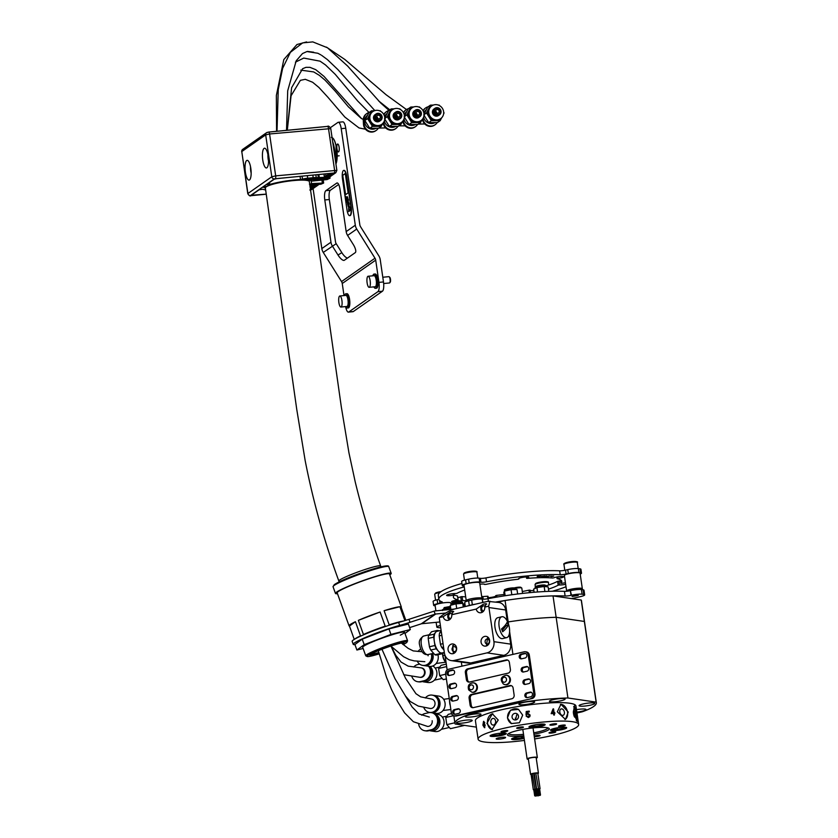 <?xml version="1.0" encoding="UTF-8"?>
<svg xmlns="http://www.w3.org/2000/svg" width="838" height="838" viewBox="0 0 838 838"><rect width="100%" height="100%" fill="white"/><g stroke="black" fill="none" stroke-linecap="round" stroke-linejoin="round"><path stroke-width="1.26" d="M466.138 583.73A7.94 1.247 171.7 0 0 462.23 585.406L461.665 581.53A7.94 1.247 -8.3 0 1 465.572 579.854L466.138 583.73A83.35 13.062 -8.3 0 1 467.646 583.384A83.35 13.062 -8.3 0 1 469.175 583.028L468.61 579.152A7.94 1.247 -8.3 0 1 479.147 578.157L480.373 578.335A4.766 0.744 171.7 0 0 485.946 577.895L486.511 581.782A4.766 0.744 -8.3 0 1 480.939 582.221L480.373 578.335M465.572 579.854A83.35 13.062 -8.3 0 1 467.08 579.498A83.35 13.062 -8.3 0 1 468.61 579.152M460.575 601.82L460.45 601.014A3.97 0.618 171.7 0 0 460.387 600.93A3.97 0.618 171.7 0 0 457.726 600.825A3.97 0.618 171.7 0 0 453.798 601.527A3.97 0.618 171.7 0 0 452.635 602.061A5.164 0.807 171.7 0 1 451.598 601.736A5.164 0.807 171.7 0 1 454.227 600.626A5.164 0.807 171.7 0 1 457.213 600.102L458.082 599.851L457.464 596.028M458.009 599.809A54.774 8.579 171.7 0 1 453.379 597.159A54.774 8.579 171.7 0 1 454.364 595.169L453.337 595.169A5.164 0.807 171.7 0 1 446.602 595.368A5.164 0.807 171.7 0 1 449.933 594.111A5.164 0.807 171.7 0 1 455.663 593.545L457.003 593.325A54.774 8.579 171.7 0 1 464.692 590.046M484.49 584.275L485.621 584.442A54.774 8.579 171.7 0 1 517.926 579.268L518.858 579.006M526.704 576.932L527.102 578.388A54.774 8.579 171.7 0 1 552.525 578.01L553.887 577.801A5.164 0.807 171.7 0 1 555.992 577.152A5.164 0.807 171.7 0 1 563.565 576.764A5.164 0.807 171.7 0 1 560.936 577.874A5.164 0.807 171.7 0 1 557.951 578.398L557.155 578.691A54.774 8.579 171.7 0 1 561.785 581.342A54.774 8.579 171.7 0 1 560.8 583.332L561.827 583.332A5.164 0.807 171.7 0 1 565.43 582.839M457.758 597.651A5.164 0.807 171.7 0 0 458.606 597.473A5.164 0.807 171.7 0 0 460.711 596.824L462.073 596.614A54.774 8.579 171.7 0 0 465.687 596.865M460.45 601.014A5.164 0.807 171.7 0 0 461.277 600.699L460.711 596.824M488.198 597.672A5.164 0.807 171.7 0 0 493.404 596.96A5.164 0.807 171.7 0 0 495.813 596.143M542.773 576.743L544.752 576.062L542.395 576.523M538.991 576.795L540.971 576.115L538.614 576.575M552.682 576.02L553.729 576.083L551.509 576.607L552.682 576.02M546.177 585.804A54.774 8.579 171.7 0 0 557.595 581.3L558.936 581.08L559.501 584.955A5.164 0.807 171.7 0 0 565.64 584.306M559.501 584.955L558.16 585.175L557.595 581.3M548.471 589.135A54.774 8.579 171.7 0 0 558.16 585.175M462.073 596.614L462.639 600.49A54.774 8.579 171.7 0 0 466.253 600.741M462.639 600.49L461.277 600.699M484.521 584.474A5.164 0.807 171.7 0 0 484.542 584.369A5.164 0.807 171.7 0 0 479.891 584.233M526.893 578.199A5.164 0.807 171.7 0 0 528.768 577.277A5.164 0.807 171.7 0 0 523.541 577.225A5.164 0.807 171.7 0 0 518.554 578.765A5.164 0.807 171.7 0 0 518.816 578.974M565.535 570.144L566.1 574.03A4.766 0.744 -8.3 0 1 560.213 574.69L559.648 570.814A4.766 0.744 171.7 0 0 565.535 570.144L567.755 569.63A7.94 1.247 -8.3 0 1 578.356 568.593L578.922 572.48A83.35 13.062 -8.3 0 1 580.598 572.721L580.032 568.845A7.94 1.247 -8.3 0 1 580.933 569.274L581.499 573.15A7.94 1.247 171.7 0 0 580.598 572.721M578.922 572.48A7.94 1.247 171.7 0 0 568.321 573.517L567.755 569.63M566.1 574.03L568.321 573.517M560.213 574.69A69.46 10.884 171.7 0 0 486.511 581.782M479.147 578.157L479.713 582.033L480.939 582.221M479.713 582.033A7.94 1.247 171.7 0 0 469.175 583.028M462.23 585.406A7.94 1.247 171.7 0 0 463.215 585.846L464.105 585.971M464.231 586.841A4.766 0.744 -8.3 0 1 463.351 587.124A69.46 10.884 171.7 0 0 438.85 599.275A69.46 10.884 171.7 0 0 442.139 601.925A4.766 0.744 -8.3 0 1 442.359 602.113A4.766 0.744 -8.3 0 1 439.929 603.13L439.552 600.511M437.708 603.643A7.94 1.247 171.7 0 0 433.665 605.35L433.099 601.475A7.94 1.247 -8.3 0 1 437.143 599.767L437.708 603.643L439.929 603.13M433.665 605.35A7.94 1.247 171.7 0 0 434.566 605.78A83.35 13.062 -8.3 0 0 435.173 605.874M463.362 603.957A69.46 10.884 171.7 0 0 464.933 603.947M552.315 591.24A69.46 10.884 171.7 0 0 565.996 586.736M580.189 574.061A7.94 1.247 171.7 0 0 581.499 573.15M547.685 576.67L549.676 575.989L547.308 576.45M547.497 576.387L546.334 576.481L547.497 576.387M550.398 576.115L551.53 575.957M551.006 576.156L550.105 576.198M541.568 576.554L543.097 576.261L541.558 576.492M544.648 576.628L546.648 576.031L544.459 576.523M546.648 576.031L546.093 576.293M537.189 576.554L539.326 576.324L537.179 576.45M578.356 568.593A83.35 13.062 -8.3 0 1 580.032 568.845M437.143 599.767L438.861 599.369M461.948 583.478A69.46 10.884 171.7 0 0 438.284 595.399L438.85 599.275M559.648 570.814A69.46 10.884 171.7 0 0 485.946 577.895M454.343 594.917A54.774 8.579 171.7 0 0 457.443 595.933M482.353 596.604A54.774 8.579 171.7 0 0 487.496 596.237L487.706 596.426M495.729 595.619L495.97 597.243L495.729 595.619L496.672 595.357A54.774 8.579 171.7 0 0 504.12 594.446M522.304 591.513A54.774 8.579 171.7 0 0 528.977 590.172L530.077 590.13L530.433 592.592L530.077 590.13M530.108 590.35A5.164 0.807 171.7 0 0 533.848 590.486M558.936 581.08A5.164 0.807 171.7 0 0 560.454 581.059M549.005 576.104L547.884 576.596L548.995 576.052M551.645 576.24L552.609 576.387L551.697 576.544M551.373 576.031L550.482 576.335M540.301 576.24L539.18 576.733L540.301 576.177M545.748 576.502L544.836 576.492M546.544 576.198L545.758 576.209L546.449 576.041M544.082 576.177L542.961 576.67L544.082 576.125M538.101 576.156L537.347 576.397M539.012 576.146L538.122 576.24M538.981 576.335L537.42 576.471M582.473 589.69L582.337 588.705A7.94 1.247 171.7 0 0 579.519 588.171A7.94 1.247 171.7 0 0 571.066 589.208A7.94 1.247 171.7 0 0 566.624 591L564.362 575.486A7.94 1.247 171.7 0 1 568.803 573.695A7.94 1.247 171.7 0 1 577.256 572.658A7.94 1.247 171.7 0 1 580.064 573.192L582.337 588.705A7.94 1.247 171.7 0 0 576.649 588.339A7.94 1.247 171.7 0 0 566.624 591L566.666 591.272M578.272 595.399L572.082 596.541L578.272 595.399M465.31 606.513L464.723 602.47A7.94 1.247 -8.3 0 1 468.631 600.804L469.311 605.455A7.94 1.247 171.7 0 0 466.86 606.157M475.544 604.156A7.94 1.247 171.7 0 0 472.349 604.753L471.668 600.102A83.35 13.062 171.7 0 0 468.631 600.804M471.668 600.102A7.94 1.247 -8.3 0 1 482.206 599.107L482.698 602.512M482.939 602.449L482.206 599.107M482.458 599.139A4.766 0.744 171.7 0 0 488.051 598.699A71.45 11.198 -8.3 0 1 564.435 591.356A4.766 0.744 171.7 0 0 570.343 590.685L571.024 595.347A4.766 0.744 -8.3 0 1 565.116 596.007L564.435 591.356M571.694 598.636L580.619 596.583A7.94 1.247 171.7 0 0 584.673 594.875A7.94 1.247 171.7 0 0 583.772 594.446A83.35 13.062 171.7 0 0 582.085 594.194A7.94 1.247 171.7 0 0 571.495 595.231L570.343 590.685M570.814 590.581A7.94 1.247 -8.3 0 1 581.404 589.543L582.085 594.194M583.772 594.446L583.091 589.795A83.35 13.062 171.7 0 0 581.404 589.543M583.091 589.795A7.94 1.247 -8.3 0 1 583.992 590.214L584.673 594.875M472.349 604.753A83.35 13.062 171.7 0 0 469.311 605.455M495.855 602.03A71.45 11.198 -8.3 0 1 565.116 596.007M440.39 625.483A7.94 1.247 171.7 0 0 436.828 627.075L436.148 622.414A7.94 1.247 -8.3 0 1 436.158 622.33M436.828 627.075A7.94 1.247 171.7 0 0 437.729 627.505A83.35 13.062 171.7 0 0 439.416 627.746A7.94 1.247 171.7 0 0 440.736 627.83M451.116 605.141L450.802 603.014A7.94 1.247 171.7 0 0 447.984 602.48A7.94 1.247 171.7 0 0 439.541 603.517A7.94 1.247 171.7 0 0 435.09 605.308L435.907 610.839M482.06 599.086L481.955 598.363A7.94 1.247 171.7 0 0 476.696 597.955A7.94 1.247 171.7 0 0 468.065 599.568A7.94 1.247 171.7 0 0 466.242 600.657L463.98 585.144A7.94 1.247 171.7 0 1 465.802 584.044A7.94 1.247 171.7 0 1 474.434 582.441A7.94 1.247 171.7 0 1 479.692 582.85L481.955 598.363A7.94 1.247 171.7 0 0 475.104 598.123A7.94 1.247 171.7 0 0 466.546 600.238A7.94 1.247 171.7 0 0 466.242 600.657L466.357 601.443M548.785 591.345L548.136 586.893L544.166 586.495L536.928 587.585L533.649 589.083L534.11 592.257M537.567 591.984L536.928 587.585M544.899 591.523L544.166 586.495M517.654 593.995L516.994 589.502L511.075 589.669L504.476 591.094L503.816 592.351L504.329 595.86M511.819 594.76L511.075 589.669M505.157 595.734L504.476 591.094M354.956 644.642A30.168 2.776 -19.8 0 1 353.227 644.338A30.168 2.776 -19.8 0 1 369.076 635.948A30.168 2.776 -19.8 0 1 399.684 625.41L398.616 622.435A31.75 2.923 160.2 0 0 408.944 619.324L434.084 611.153A6.348 5.981 -124.9 0 1 435.32 610.902L454.259 609.079M353.227 644.338L352.159 641.363A30.168 2.776 -19.8 0 1 368.008 632.973A30.168 2.776 -19.8 0 1 398.616 622.435M439.877 621.974L421.87 623.713A3.174 2.996 55.1 0 0 421.252 623.839L435.152 614.128L410.012 622.299A31.75 2.923 -19.8 0 1 399.684 625.41M421.252 623.839L409.635 627.61M434.084 611.153L435.152 614.128A3.174 2.996 -124.9 0 1 435.77 614.003L445.68 613.049M573.14 595.996L577.508 595.357M464.074 606.806L463.718 604.334L462.744 603.318L456.029 603.842L450.289 605.361L450.875 609.404M463.278 606.984L462.744 603.318M456.71 608.503L456.029 603.842M450.509 606.88A3.97 0.618 171.7 0 0 443.983 608.074A3.97 0.618 171.7 0 0 443.857 608.179A3.97 0.618 171.7 0 0 443.826 608.294L443.941 609.09M444.36 607.571L450.435 606.419M460.387 600.93L454.144 600.919L452.635 602.061A3.97 0.618 171.7 0 0 452.593 602.166L452.719 602.972M507.43 588.653L512.605 587.899M535.157 588.475L535.21 587.553A5.552 0.869 -8.3 0 1 537.703 586.443A5.552 0.869 -8.3 0 1 543.275 585.605A5.552 0.869 -8.3 0 1 546.208 585.951C545.423 584.725 542.668 584.652 537.944 585.72L543.097 584.966M503.167 738.529A4.766 0.744 171.7 0 0 505.597 737.503A4.766 0.744 171.7 0 0 498.6 737.859A4.766 0.744 171.7 0 0 496.169 738.875A4.766 0.744 171.7 0 0 503.167 738.529M511.557 723.655A7.94 7.647 116.7 0 1 510.74 710.425A7.94 7.647 116.7 0 1 518.68 709.472M507.43 717.915L511.4 723.571L519.413 722.744L522.682 715.139L518.513 709.388L510.468 710.184L507.43 717.915M517.926 714.646L516.637 714.971L515.59 719.926M518.492 716.061A3.331 3.216 116.7 0 1 513.788 719.622A3.331 3.216 116.7 0 1 513.401 714.007A3.331 3.216 116.7 0 1 518.492 716.061M573.674 706.654A7.94 1.718 -100.3 0 1 576.198 714.887A7.94 1.718 -100.3 0 1 576.324 720.827M573.339 712.813L577.235 721.466L577.12 714.72L574.397 705.847L573.339 712.813M575.098 714.332A3.331 0.723 -100.3 0 1 574.899 717.213A3.331 0.723 -100.3 0 1 573.506 713.536A3.331 0.723 -100.3 0 1 573.705 710.655A3.331 0.723 -100.3 0 1 575.098 714.332M492.88 713.819A7.94 5.772 -88.6 0 0 487.559 723.414A7.94 5.772 -88.6 0 0 492.493 729.626M498.212 720.041L492.335 713.777L486.899 723.393L491.958 729.647L498.212 720.041M495.593 721.026A3.331 2.42 -88.6 0 0 493.299 718.396A3.331 2.42 -88.6 0 0 490.838 722.44A3.331 2.42 -88.6 0 0 493.142 725.069A3.331 2.42 -88.6 0 0 495.593 721.026M564.906 719.538A7.94 5.311 73.5 0 0 567.556 712.269A7.94 5.311 73.5 0 0 560.402 704.412M568.237 712.07L560.957 704.203L557.333 711.808L565.472 719.423L568.237 712.07M564.393 712.195A3.331 2.231 73.5 0 0 561.156 708.938A3.331 2.231 73.5 0 0 559.805 712.08A3.331 2.231 73.5 0 0 563.052 715.338A3.331 2.231 73.5 0 0 564.393 712.195M523.74 735.764A21.118 3.31 -8.3 0 1 507.681 734.339A21.118 3.31 -8.3 0 1 518.272 730.359A21.118 3.31 -8.3 0 1 548.942 728.316A21.118 3.31 -8.3 0 1 538.499 733.334A21.118 3.31 -8.3 0 1 533.953 734.277M533.743 732.831A19.85 3.111 171.7 0 0 537.713 732.003A19.85 3.111 171.7 0 0 547.843 727.855M484.259 723.508L485.171 725.142L484.427 727.688L482.898 725.163L483.557 721.382L484.752 722.597L483.306 722.44L483.233 724.661L484.071 723.487M484.72 722.827L483.631 722.115M484.825 727.677L483.254 725.153L483.777 721.329M534.634 738.938A50.804 7.961 171.7 0 0 552.724 735.418A50.804 7.961 171.7 0 0 578.66 724.514L575.968 706.046A50.804 7.961 171.7 0 0 501.354 709.807A50.804 7.961 171.7 0 0 475.418 720.711L478.11 739.179A50.804 7.961 171.7 0 0 524.42 740.425M578.66 724.514A50.804 7.961 171.7 0 0 504.047 728.264A50.804 7.961 171.7 0 0 478.11 739.179M523.802 736.214A8.181 1.278 171.7 0 0 515.779 737.335A8.181 1.278 171.7 0 0 511.599 739.095A8.181 1.278 171.7 0 0 523.614 738.488A8.181 1.278 171.7 0 0 524.117 738.372M562.508 729.521A8.181 1.278 171.7 0 0 566.677 727.761A8.181 1.278 171.7 0 0 554.672 728.369A8.181 1.278 171.7 0 0 550.493 730.118A8.181 1.278 171.7 0 0 562.508 729.521M540.992 726.357A8.181 1.278 171.7 0 0 545.161 724.598A8.181 1.278 171.7 0 0 533.157 725.205A8.181 1.278 171.7 0 0 528.988 726.955A8.181 1.278 171.7 0 0 540.992 726.357M502.098 735.324A8.181 1.278 171.7 0 0 506.267 733.575A8.181 1.278 171.7 0 0 494.263 734.172A8.181 1.278 171.7 0 0 490.094 735.932A8.181 1.278 171.7 0 0 502.098 735.324M534.309 736.728L540.018 735.544L534.215 736.036A3.415 0.534 171.7 0 1 538.143 735.335A3.415 0.534 171.7 0 1 540.06 735.628A3.415 0.534 171.7 0 1 539.703 735.858A3.415 0.534 171.7 0 1 534.309 736.749M553.97 732.653L555.678 731.93L549.079 732.894L553.97 732.653M563.534 725.98L565.231 725.258L558.642 726.221L563.534 725.98M554.871 724.702L556.579 723.99L551.676 724.231L549.979 724.954L554.871 724.702M521.645 727.897L523.352 727.185L518.45 727.426L516.753 728.149L521.645 727.897M505.984 731.511L507.692 730.799L502.79 731.04L501.093 731.763L505.984 731.511M515.286 718.124L515.485 718.941M526.913 713.871L527.971 713.306L530.108 715.065L529.836 716.584L528.349 717.548L526.149 716.081L528.254 716.836L529.312 715.223L527.846 714.049L526.034 714.793L526.222 711.525A50.804 7.961 -8.3 0 1 529.197 711.106L529.312 711.902A50.804 7.961 171.7 0 0 526.997 712.227L526.903 713.955L527.971 713.306M527.961 713.379L530.108 715.065L529.836 716.584M529.323 715.746L529.312 715.223M553.541 713.536A50.804 7.961 171.7 0 0 551.163 713.651L553.07 708.906A50.804 7.961 -8.3 0 1 553.551 708.885L554.107 712.709A50.804 7.961 -8.3 0 1 554.787 712.677L554.903 713.473A50.804 7.961 171.7 0 0 554.222 713.505L554.442 715.013A50.804 7.961 171.7 0 0 553.761 715.044L553.541 713.536M508.593 733.585A19.85 3.111 171.7 0 0 523.53 734.318M526.159 716.144L526.934 715.882M526.934 715.956L528.254 716.836M528.244 716.909L529.302 715.296M526.212 711.598L529.197 711.106M529.197 711.179L529.302 711.902M526.903 713.955L526.997 712.227M530.098 715.128L529.826 716.658M483.62 724.65L484.291 723.508M484.416 726.986L485.129 725.32L484.186 724.273M485.129 725.32L484.28 724.273M483.882 724.294L483.411 725.844L484.291 726.986L484.741 725.341M553.028 709L553.551 708.885M553.321 708.979L554.107 712.709M553.876 712.803L554.787 712.677M554.567 712.771L554.672 713.484M554.201 715.024L554.222 713.505M553.101 710.498L551.687 712.908L553.426 712.74L553.101 710.498L551.917 712.803A50.804 7.961 -8.3 0 1 553.426 712.74M564.927 725.572A3.415 0.534 171.7 0 0 565.283 725.341A3.415 0.534 171.7 0 0 562.968 725.08A3.415 0.534 171.7 0 0 558.946 725.918A3.415 0.534 171.7 0 0 558.611 726.316A3.415 0.534 171.7 0 0 561.429 726.347A3.415 0.534 171.7 0 0 564.927 725.572M562.015 726.096L563.859 725.279L559.931 725.855L562.015 726.096L561.921 725.383M507.734 730.883A3.415 0.534 171.7 0 0 507.734 730.872A3.415 0.534 171.7 0 0 504.885 730.673A3.415 0.534 171.7 0 0 501.051 731.668A3.415 0.534 171.7 0 0 501.072 731.846A3.415 0.534 171.7 0 0 504.434 731.815A3.415 0.534 171.7 0 0 507.734 730.883M505.209 731.501L506.634 731.008L505.817 730.788L502.151 731.543L505.209 731.501L505.115 730.872M522.964 726.975A3.415 0.534 171.7 0 0 518.879 727.321A3.415 0.534 171.7 0 0 516.732 728.232A3.415 0.534 171.7 0 0 517.13 728.348A3.415 0.534 171.7 0 0 520.712 728.096A3.415 0.534 171.7 0 0 523.394 727.258A3.415 0.534 171.7 0 0 522.964 726.975M522.022 727.562L520.042 727.3L518.094 728.128L521.969 727.206M519.958 727.321L520.063 728.023M555.364 732.244A3.415 0.534 171.7 0 0 555.72 732.014A3.415 0.534 171.7 0 0 553.415 731.752A3.415 0.534 171.7 0 0 549.393 732.59A3.415 0.534 171.7 0 0 549.058 732.988A3.415 0.534 171.7 0 0 551.865 733.02A3.415 0.534 171.7 0 0 555.364 732.244M552.462 732.768L554.295 731.951L550.367 732.527L552.462 732.768L552.357 732.056M556.264 724.294A3.415 0.534 171.7 0 0 556.621 724.063A3.415 0.534 171.7 0 0 554.316 723.802A3.415 0.534 171.7 0 0 550.294 724.64A3.415 0.534 171.7 0 0 549.948 725.038A3.415 0.534 171.7 0 0 552.766 725.08A3.415 0.534 171.7 0 0 556.264 724.294M553.363 724.818L555.196 724.001L551.268 724.587L553.363 724.818L553.258 724.116M536.802 736.382L538.635 735.565L534.707 736.141L536.802 736.382L536.697 735.67M541.358 724.158L540.311 725.478L534.916 726.357L531.774 725.792M540.143 724.147A5.552 0.869 -8.3 0 1 542.416 724.388A5.552 0.869 -8.3 0 1 540.353 725.54A5.552 0.869 -8.3 0 1 534.246 726.462A5.552 0.869 -8.3 0 1 531.554 725.97A5.552 0.869 -8.3 0 1 533.659 725.09A5.552 0.869 -8.3 0 1 533.67 725.09M529.626 726.337A7.458 1.173 171.7 0 0 529.742 726.556A7.458 1.173 171.7 0 0 541.495 725.614A7.458 1.173 171.7 0 0 544.323 724.43A7.458 1.173 171.7 0 0 544.375 724.179M540.112 724.147L540.311 725.478M534.696 724.88L534.916 726.357M514.27 587.92A3.97 0.618 -8.3 0 1 520.754 587.281A3.97 0.618 -8.3 0 1 520.838 587.333A3.97 0.618 -8.3 0 1 520.89 587.386M522.577 593.409L521.802 588.077A4.766 0.744 171.7 0 0 521.728 587.972A4.766 0.744 171.7 0 0 521.624 587.92A4.766 0.744 171.7 0 0 515.401 588.307M503.051 733.198L503.355 733.711L499.469 734.874L494.221 735.397L492.859 734.748M501.25 733.114A5.552 0.869 -8.3 0 1 503.523 733.355A5.552 0.869 -8.3 0 1 499.49 734.936A5.552 0.869 -8.3 0 1 492.66 734.936A5.552 0.869 -8.3 0 1 494.776 734.057M490.733 735.303A7.458 1.173 171.7 0 0 490.848 735.534A7.458 1.173 171.7 0 0 499.972 735.167A7.458 1.173 171.7 0 0 505.429 733.407A7.458 1.173 171.7 0 0 505.482 733.156M499.239 733.313L499.469 734.874M494.064 734.266L494.221 735.397M482.866 597.169A4.766 0.744 171.7 0 0 482.908 597.054A4.766 0.744 171.7 0 0 482.824 596.949A4.766 0.744 171.7 0 0 481.714 596.74M481.641 596.195A3.97 0.618 -8.3 0 1 481.944 596.3L482.824 596.949M563.681 727.415L562.57 728.421L557.406 729.427L553.342 729.427L553.478 728.84M561.659 727.311A5.552 0.869 -8.3 0 1 563.932 727.541A5.552 0.869 -8.3 0 1 562.623 728.473A5.552 0.869 -8.3 0 1 556.212 729.605A5.552 0.869 -8.3 0 1 553.07 729.133A5.552 0.869 -8.3 0 1 554.421 728.473A5.552 0.869 -8.3 0 1 555.185 728.253M551.132 729.5A7.458 1.173 171.7 0 0 551.257 729.72A7.458 1.173 171.7 0 0 556.526 729.898A7.458 1.173 171.7 0 0 564.026 728.473A7.458 1.173 171.7 0 0 565.839 727.594A7.458 1.173 171.7 0 0 565.891 727.342M562.403 727.3L562.57 728.421M557.176 727.866L557.406 729.427M523.97 737.367A5.552 0.869 -8.3 0 1 517.496 738.561A5.552 0.869 -8.3 0 1 514.176 738.1A5.552 0.869 -8.3 0 1 514.218 738.058A5.552 0.869 -8.3 0 1 516.281 737.22M522.765 736.277A5.552 0.869 -8.3 0 1 523.813 736.277M512.238 738.467A7.458 1.173 171.7 0 0 512.364 738.697A7.458 1.173 171.7 0 0 524.033 737.765M523.855 736.539L521.446 737.953L516.093 738.561L514.26 737.995M521.226 736.424L521.446 737.953M515.915 737.325L516.093 738.561M460.565 721.047A7.94 1.247 171.7 0 0 456.511 722.754A7.94 1.247 171.7 0 0 468.17 722.167A7.94 1.247 171.7 0 0 472.223 720.46A7.94 1.247 171.7 0 0 460.565 721.047M469.343 714.919A7.94 1.247 171.7 0 0 465.289 716.626A7.94 1.247 171.7 0 0 476.948 716.04A7.94 1.247 171.7 0 0 481.002 714.332A7.94 1.247 171.7 0 0 469.343 714.919M522.975 702.548A7.94 1.247 171.7 0 0 518.921 704.255A7.94 1.247 171.7 0 0 530.58 703.669A7.94 1.247 171.7 0 0 534.634 701.961A7.94 1.247 171.7 0 0 522.975 702.548M553.457 699.615A7.94 1.247 171.7 0 0 549.403 701.322A7.94 1.247 171.7 0 0 561.062 700.736A7.94 1.247 171.7 0 0 565.116 699.028A7.94 1.247 171.7 0 0 553.457 699.615M583.122 703.972A7.94 1.247 171.7 0 0 579.068 705.68A7.94 1.247 171.7 0 0 590.727 705.093A7.94 1.247 171.7 0 0 594.781 703.386A7.94 1.247 171.7 0 0 583.122 703.972M576.848 712.091A7.94 1.247 171.7 0 0 581.949 711.221A7.94 1.247 171.7 0 0 586.003 709.514A7.94 1.247 171.7 0 0 576.492 709.671M476.351 727.122L455.16 724.001A71.45 11.198 -8.3 0 1 454.95 723.383A71.45 11.198 -8.3 0 1 468.955 714.374L519.969 702.6A71.45 11.198 -8.3 0 1 567.923 697.991L596.132 702.139A71.45 11.198 -8.3 0 1 596.342 702.757A71.45 11.198 -8.3 0 1 582.337 711.766L576.984 713.002M508.53 624.216L508.195 621.922A71.45 11.198 -8.3 0 1 556.149 617.302L567.923 697.991M596.132 702.139L584.358 621.45L556.149 617.302L584.358 621.45A71.45 11.198 -8.3 0 1 584.568 622.068L581.446 600.657A71.45 11.198 -8.3 0 0 581.237 600.039L553.028 595.891L556.149 617.302A71.45 11.198 -8.3 0 0 508.195 621.922L505.073 600.5L497.437 602.271M461.329 662.083L461.927 666.168M468.777 713.128L468.955 714.374M519.969 702.6L519.78 701.364M512.929 654.394L509.609 631.601M505.073 600.5A71.45 11.198 -8.3 0 1 553.028 595.891M581.237 600.039L584.358 621.45A71.45 11.198 -8.3 0 1 584.568 622.068L596.342 702.757M537.42 795.566L538.132 795.398L537.42 795.566M537.116 789.155L536.519 789.354M539.777 795.084L540.489 794.916L539.777 795.084M538.206 795.073L538.918 794.895L538.206 795.073M536.048 795.419L536.76 795.252L536.048 795.419M534.916 795.88L535.629 795.712L534.916 795.88M535.681 796.1L536.393 795.932L535.681 796.1M537.755 795.911L538.467 795.744L537.755 795.911M539.609 788.841L538.666 788.977M540.06 788.642L537.797 773.128L536.247 773.233M538.038 788.82L537.095 788.956M538.488 788.621L535.765 773.045L534.34 773.38L536.603 788.904M534.895 789.312L532.172 773.736L533.607 773.401L536.32 788.977L534.435 789.249M534.937 789.375L533.806 789.773M539.578 795.461L540.29 795.293L539.578 795.461M537.86 773.589A3.97 0.618 171.7 0 0 538.425 773.17A3.97 0.618 171.7 0 0 536.519 772.908A3.97 0.618 171.7 0 0 532.528 773.474A3.97 0.618 171.7 0 0 530.569 774.312A3.97 0.618 171.7 0 0 531.103 774.542M538.425 773.17L536.163 757.646A3.97 0.618 171.7 0 0 534.256 757.395A3.97 0.618 171.7 0 0 530.255 757.961A3.97 0.618 171.7 0 0 528.307 758.799L530.569 774.312M528.38 759.312A5.164 0.807 -8.3 0 1 527.123 758.966A5.164 0.807 -8.3 0 1 529.668 757.877A5.164 0.807 -8.3 0 1 534.864 757.154A5.164 0.807 -8.3 0 1 537.336 757.479A5.164 0.807 -8.3 0 1 536.236 758.16M537.106 789.071L535.891 789.323M532.193 773.883L531.051 774.197L533.314 789.71M538.677 789.05L538.09 789.197M481.075 642.222A4.923 4.305 -81.6 0 0 484.615 646.108A4.923 4.305 -81.6 0 0 489.602 640.253A4.923 4.305 -81.6 0 0 486.05 636.367A4.923 4.305 -81.6 0 0 481.075 642.222M448.068 649.838A4.923 4.305 -81.6 0 0 451.619 653.724A4.923 4.305 -81.6 0 0 456.595 647.868A4.923 4.305 -81.6 0 0 453.044 643.982A4.923 4.305 -81.6 0 0 448.068 649.838M485.16 603.821L486.176 603.748L484.752 607.1L488.659 606.199A9.522 8.338 98.4 0 1 488.942 607.529L493.928 641.667A9.522 8.338 98.4 0 1 487.035 652.875L454.028 660.491A9.522 8.338 98.4 0 1 451.284 660.606A9.522 8.338 98.4 0 1 444.423 653.085L439.437 618.947A9.522 8.338 98.4 0 1 439.332 617.575L443.229 616.674A4.923 4.305 -81.6 0 0 446.748 620.361A4.923 4.305 -81.6 0 0 451.755 614.715L476.235 609.069A4.923 4.305 -81.6 0 0 479.755 612.746A4.923 4.305 -81.6 0 0 484.752 607.1M476.235 609.069L482.468 604.806M452.164 611.426L453.18 611.363L451.755 614.715M443.229 616.674L450.216 612.075M439.332 617.575C444.769 613.207 449.891 610.336 454.699 608.964L487.706 601.349L498.809 602.47A9.522 8.338 98.4 0 1 505.681 609.991L507.315 621.251M509.232 634.335L510.656 644.129A9.522 8.338 98.4 0 1 503.764 655.337L470.757 662.952A9.522 8.338 98.4 0 1 468.013 663.068L451.284 660.606M489.916 601.16L488.659 606.199M453.295 611.384A4.923 4.305 -81.6 0 0 452.269 611.426M486.302 603.769A4.923 4.305 -81.6 0 0 485.275 603.81M455.537 651.157A2.577 2.252 -81.6 0 0 452.897 647.114A2.577 2.252 -81.6 0 0 455.537 651.157M452.426 614.065A2.577 2.252 -81.6 0 0 448.78 617.051A2.577 2.252 -81.6 0 0 450.729 618.559M485.432 606.45A2.577 2.252 -81.6 0 0 481.693 607.812A2.577 2.252 -81.6 0 0 483.736 610.944M486.815 639.017A2.577 2.252 -81.6 0 0 487.622 644.024A2.577 2.252 -81.6 0 0 486.815 639.017M500.527 631.653A10.716 4.913 -103 0 1 500.422 617.69A10.716 4.913 -103 0 1 501.857 616.758A10.716 4.913 -103 0 1 508.006 622.749A10.716 4.913 -103 0 1 508.1 636.712A10.716 4.913 -103 0 1 506.676 637.645A10.716 4.913 -103 0 1 500.527 631.653M506.676 637.645L502.549 638.598A10.716 4.913 -103 0 1 495.824 630.972A10.716 4.913 -103 0 1 496.306 618.643A10.716 4.913 -103 0 1 497.73 617.711L501.857 616.758M507.66 623.765A36.097 30.336 -140 0 0 507.063 622.362A36.924 10.705 158 0 1 501.522 628.95A36.097 30.336 40 0 1 502.13 630.354A36.097 30.336 40 0 1 502.664 631.768A36.924 10.705 -22 0 0 508.195 625.179A36.097 30.336 -140 0 0 507.66 623.765M502.172 630.469L506.225 625.63L505.785 624.54M506.225 625.63L508.195 625.179M442.998 652.739L442.202 653.734L436.703 655.012A11.91 5.457 -103 0 1 434.922 654.75L440.421 653.483L438.347 651.126A11.114 5.091 -103 0 1 434.314 641.332A11.114 5.091 -103 0 1 435.603 632.313A11.114 5.091 -103 0 1 437.132 631.286L441.102 630.365M434.922 654.75L430.763 650.047A11.91 5.457 -103 0 1 429.423 646.779L428.197 638.42A11.91 5.457 -103 0 1 428.627 635.414L431.57 631.758L437.069 630.49A11.91 5.457 -103 0 1 438.85 630.752L438.944 630.867M444.329 652.435L442.129 652.938A11.114 5.091 -103 0 1 438.347 651.126L436.263 648.78L430.763 650.047M436.263 648.78A11.91 5.457 -103 0 1 434.922 645.511L433.696 637.152L428.197 638.42M429.423 646.779L434.922 645.511M442.202 653.734A11.91 5.457 -103 0 1 440.421 653.483M428.627 635.414L434.126 634.146L437.069 630.49M433.696 637.152A11.91 5.457 -103 0 1 434.126 634.146M443.543 647.104L441.762 647.512L443.972 649.995M441.762 647.512A11.91 5.457 -103 0 1 440.421 644.244L443.04 643.636M441.825 635.277L439.206 635.885L440.421 644.244M441.186 630.941L439.636 632.879L441.406 632.46M439.206 635.885A11.91 5.457 -103 0 1 439.636 632.879M472.244 692.261A4.766 4.169 -81.6 0 0 472.548 692.324A4.766 4.169 -81.6 0 0 476.696 690.145A4.766 4.169 -81.6 0 0 476.832 685.023A4.766 4.169 -81.6 0 0 473.931 682.897A4.766 4.169 -81.6 0 0 473.627 682.865M473.261 685.934A2.577 2.252 -81.6 0 0 469.385 688.721A2.577 2.252 -81.6 0 0 473.261 685.934M457.171 695.76A2.378 2.085 -81.6 0 0 457.077 695.781L453.63 696.577A2.378 2.085 -81.6 0 0 453.075 701.081M452.489 696.409A2.378 2.085 -81.6 0 0 453.169 701.06L456.605 700.264A2.378 2.085 -81.6 0 0 455.935 695.613L452.489 696.409L453.63 696.577M529.365 679.105A2.378 2.085 -81.6 0 0 529.27 679.126L525.824 679.922A2.378 2.085 -81.6 0 0 525.269 684.426M524.693 679.754A2.378 2.085 -81.6 0 0 525.363 684.405L528.809 683.609A2.378 2.085 -81.6 0 0 528.129 678.958L524.693 679.754L525.824 679.922M531.292 692.293A2.378 2.085 -81.6 0 0 531.187 692.314L527.751 693.11A2.378 2.085 -81.6 0 0 527.186 697.614M526.61 692.942A2.378 2.085 -81.6 0 0 527.291 697.593L530.726 696.807A2.378 2.085 -81.6 0 0 530.045 692.146L526.61 692.942L527.751 693.11M459.098 708.948A2.378 2.085 -81.6 0 0 458.994 708.969L455.558 709.765A2.378 2.085 -81.6 0 0 454.992 714.269M454.416 709.597A2.378 2.085 -81.6 0 0 455.097 714.248L458.533 713.463A2.378 2.085 -81.6 0 0 457.852 708.801L454.416 709.597L455.558 709.765M451.263 688.668A2.378 2.085 98.4 0 1 451.818 684.164L455.264 683.368A2.378 2.085 98.4 0 1 455.359 683.347M448.959 686.793A2.378 2.085 98.4 0 1 450.687 683.997L454.123 683.2A2.378 2.085 98.4 0 1 454.804 687.851L451.357 688.647A2.378 2.085 98.4 0 1 448.959 686.793M523.457 672.013A2.378 2.085 98.4 0 1 524.022 667.509L527.458 666.713A2.378 2.085 98.4 0 1 527.563 666.692M521.152 670.138A2.378 2.085 98.4 0 1 522.881 667.341L526.316 666.545A2.378 2.085 98.4 0 1 526.997 671.196L523.551 671.992A2.378 2.085 98.4 0 1 521.152 670.138M521.529 658.825A2.378 2.085 98.4 0 1 522.095 654.321L525.531 653.525A2.378 2.085 98.4 0 1 525.636 653.504M519.225 656.95A2.378 2.085 98.4 0 1 520.953 654.153L524.389 653.357A2.378 2.085 98.4 0 1 525.07 658.008L521.634 658.804A2.378 2.085 98.4 0 1 519.225 656.95M449.336 675.48A2.378 2.085 98.4 0 1 449.901 670.976L453.337 670.18A2.378 2.085 98.4 0 1 453.442 670.159M447.031 673.605A2.378 2.085 98.4 0 1 448.759 670.809L452.195 670.012A2.378 2.085 98.4 0 1 452.876 674.663L449.44 675.459A2.378 2.085 98.4 0 1 447.031 673.605M469.249 682.09A3.174 2.776 98.4 0 1 467.52 679.733L466.504 672.757A3.174 2.776 98.4 0 1 468.798 669.017L507.304 660.135A3.174 2.776 98.4 0 1 507.639 660.082M529.312 655.054L528.17 654.887A3.97 3.478 -81.6 0 0 525.311 651.755L526.453 651.922A3.97 3.478 98.4 0 1 529.312 655.054L534.969 693.854A3.97 3.478 98.4 0 1 532.099 698.525L456.459 715.966A3.97 3.478 98.4 0 1 455.317 716.019L454.175 715.851A3.97 3.478 -81.6 0 0 455.327 715.799L456.459 715.966M511.379 685.683A3.174 2.776 -81.6 0 0 511.044 685.735L472.538 694.618A3.174 2.776 -81.6 0 0 470.244 698.358L471.26 705.345A3.174 2.776 -81.6 0 0 472.988 707.691M511.829 698.756A3.174 2.776 -81.6 0 0 514.123 695.016L513.107 688.04A3.174 2.776 -81.6 0 0 509.902 685.568L471.396 694.451A3.174 2.776 -81.6 0 0 469.102 698.19L470.118 705.177A3.174 2.776 -81.6 0 0 473.323 707.639L511.829 698.756M532.099 698.525L455.327 715.799M530.957 698.358A3.97 3.478 -81.6 0 0 533.827 693.686L534.969 693.854M528.17 654.887L533.827 693.686M525.311 651.755A3.97 3.478 -81.6 0 0 524.169 651.807L448.529 669.258A3.97 3.478 -81.6 0 0 445.659 673.93L451.315 712.719A3.97 3.478 -81.6 0 0 454.175 715.851M467.667 668.85L506.162 659.967A3.174 2.776 98.4 0 1 509.368 662.439L510.384 669.415A3.174 2.776 98.4 0 1 508.09 673.155L469.584 682.038A3.174 2.776 98.4 0 1 466.378 679.566L465.362 672.589A3.174 2.776 98.4 0 1 467.667 668.85L468.798 669.017M505.251 684.646A4.766 4.169 -81.6 0 0 505.555 684.709A4.766 4.169 -81.6 0 0 510.216 681.325A4.766 4.169 -81.6 0 0 508.163 675.7A4.766 4.169 -81.6 0 0 506.938 675.281A4.766 4.169 -81.6 0 0 506.634 675.25M505.366 677.387A2.577 2.252 -81.6 0 0 503.292 682.038A2.577 2.252 -81.6 0 0 505.366 677.387M417.177 661.014A8.736 7.636 -81.6 0 0 422.729 665.382A8.736 7.636 -81.6 0 0 431.56 655.002A8.736 7.636 -81.6 0 0 431.308 653.808M420.697 649.041A8.736 7.636 -81.6 0 0 418.068 651.493M422.729 665.382L423.494 665.498A8.736 7.636 -81.6 0 0 432.324 655.117A8.736 7.636 -81.6 0 0 431.989 653.65M423.871 665.54A8.736 7.636 -81.6 0 0 424.248 665.613A8.736 7.636 -81.6 0 0 433.089 655.222A8.736 7.636 -81.6 0 0 432.659 653.493M424.248 665.613L429.349 666.357A8.736 7.636 -81.6 0 0 438.18 655.976A8.736 7.636 -81.6 0 0 437.907 654.729M428.124 655.798A4.766 4.169 -81.6 0 0 427.809 654.614M443.113 652.718L442.663 655.85L445.324 662.324L446.057 662.429M445.009 655.316L442.663 655.85M446.015 662.156L445.324 662.324M430.104 708.466A4.766 4.169 -81.6 0 0 430.166 708.477A4.766 4.169 -81.6 0 0 434.985 702.81A4.766 4.169 -81.6 0 0 431.549 699.049M423.777 707.398A8.736 7.636 -81.6 0 0 429.59 712.405A8.736 7.636 -81.6 0 0 438.421 702.014A8.736 7.636 -81.6 0 0 432.125 695.121A8.736 7.636 -81.6 0 0 425.316 697.991M429.59 712.405L430.355 712.51A8.736 7.636 -81.6 0 0 439.185 702.129A8.736 7.636 -81.6 0 0 432.89 695.236L432.125 695.121M430.732 712.562A8.736 7.636 -81.6 0 0 431.109 712.625A8.736 7.636 -81.6 0 0 439.94 702.244A8.736 7.636 -81.6 0 0 433.655 695.351A8.736 7.636 -81.6 0 0 433.267 695.299M431.109 712.625L436.21 713.379A8.736 7.636 -81.6 0 0 445.041 702.988A8.736 7.636 -81.6 0 0 438.745 696.095L433.655 695.351M449.702 701.626L450.079 704.224M441.993 678.487L434.283 680.173M421.074 667.855L421.598 667.928A4.766 4.169 98.4 0 1 425.034 671.688A4.766 4.169 98.4 0 1 420.215 677.355L419.681 677.282A4.766 4.169 -81.6 0 0 424.499 671.615A4.766 4.169 -81.6 0 0 421.074 667.855L408.179 666.147L401.056 662.051L395.746 655.253L391.168 646.36M419.66 664.115L417.764 664.544A8.736 7.636 -81.6 0 0 413.742 666.996M422.383 681.524A8.736 7.636 -81.6 0 0 423.819 681.902A8.736 7.636 -81.6 0 0 432.649 671.51A8.736 7.636 -81.6 0 0 430.072 666.43M423.819 681.902L427.998 682.509A8.736 7.636 -81.6 0 0 436.839 672.128A8.736 7.636 -81.6 0 0 432.775 665.98M411.814 676.381A8.736 7.636 -81.6 0 0 417.743 681.723A8.736 7.636 -81.6 0 0 420.257 681.619L424.038 680.739A8.736 7.636 -81.6 0 0 430.009 674.841A8.736 7.636 -81.6 0 0 428.585 666.252M417.743 681.723L418.791 681.87A8.736 7.636 -81.6 0 0 421.305 681.765L425.086 680.896A8.736 7.636 -81.6 0 0 431.057 674.999A8.736 7.636 -81.6 0 0 429.622 666.399M446.392 678.916L443.239 679.639L439.667 675.606L445.701 674.213M439.667 675.606L438.63 668.441L446.664 666.587M438.63 668.441L441.144 665.309L446.298 664.115M442.087 729.154L441.437 729.207M432.178 720.722L432.178 720.722A4.766 4.169 98.4 0 1 427.37 726.389A4.766 4.169 98.4 0 1 427.171 726.357M430.502 712.53A8.736 7.636 -81.6 0 0 428.7 712.709L424.918 713.578A8.736 7.636 -81.6 0 0 421.724 715.212M429.527 730.547A8.736 7.636 -81.6 0 0 430.973 730.925A8.736 7.636 -81.6 0 0 439.803 720.544A8.736 7.636 -81.6 0 0 435.875 714.468M430.973 730.925L435.152 731.543A8.736 7.636 -81.6 0 0 443.983 721.162A8.736 7.636 -81.6 0 0 437.698 714.269L435.142 713.892M418.665 724.231A8.736 7.636 -81.6 0 0 424.897 730.746A8.736 7.636 -81.6 0 0 427.411 730.642L431.193 729.772A8.736 7.636 -81.6 0 0 437.604 721.34A8.736 7.636 -81.6 0 0 431.947 712.75M424.897 730.746L425.945 730.904A8.736 7.636 -81.6 0 0 428.459 730.799L432.24 729.929A8.736 7.636 -81.6 0 0 438.651 721.497A8.736 7.636 -81.6 0 0 432.984 712.897M464.598 725.394L450.394 728.672L446.822 724.64L454.856 722.785M446.822 724.64L445.774 717.475L453.536 715.683M445.774 717.475L448.299 714.343L451.546 713.588M437.352 109.579A1.854 1.749 -124.9 0 1 438.515 112.921A1.854 1.749 -124.9 0 1 435.781 111.925A1.854 1.749 -124.9 0 1 437.352 109.579M436.849 113.067A1.854 1.749 55.1 0 0 435.676 111.402M437.122 122.599A7.94 7.479 -124.9 0 1 422.949 118.514M422.446 119.226A7.94 7.479 55.1 0 0 434.555 125.134L435.1 124.757M437.279 108.27A3.195 3.006 55.1 0 0 434.398 111.412A3.195 3.006 55.1 0 0 437.646 114.534A3.195 3.006 55.1 0 0 440.526 111.391A3.195 3.006 55.1 0 0 437.279 108.27M437.017 107.652A3.97 3.74 55.1 0 0 433.655 112.68A3.97 3.74 55.1 0 0 439.521 114.806A3.97 3.74 55.1 0 0 437.017 107.652M434.974 108.291L433.937 109.024A3.97 3.74 55.1 0 0 436.441 116.168A3.97 3.74 55.1 0 0 438.484 115.529L439.521 114.806M431.759 105.892L430.942 106.468A7.783 7.333 55.1 0 0 435.844 120.483A7.783 7.333 55.1 0 0 439.845 119.216L440.662 118.65A7.783 7.333 55.1 0 0 435.76 104.635A7.783 7.333 55.1 0 0 429.182 114.481A7.783 7.333 55.1 0 0 440.662 118.65M434.901 122.652A7.783 7.333 -124.9 0 1 423.619 117.131M423.892 112.983A7.783 7.333 -124.9 0 1 426.333 109.684M433.33 105.075L430.439 105.138L426.49 112.952L431.35 120.724L440.149 120.682L441.657 117.812M440.149 120.682L437.426 122.589L428.627 122.62L423.777 114.848L427.715 107.044L430.439 105.138M423.242 111.066A7.94 7.479 -124.9 0 1 425.788 107.84L425.243 108.228A7.94 7.479 55.1 0 0 423.043 110.689M425.788 107.84A7.94 7.479 -124.9 0 1 428.071 106.793M443.595 113.916L444.098 112.879M439.238 105.106L438.337 105.085M428.627 122.62L431.35 120.724M424.3 114.481L426.49 112.952M417.722 111.475A1.854 1.749 -124.9 0 1 418.885 114.806A1.854 1.749 -124.9 0 1 416.151 113.811A1.854 1.749 -124.9 0 1 417.722 111.475M417.219 114.963A1.854 1.749 55.1 0 0 416.046 113.287M417.481 124.485A7.94 7.479 -124.9 0 1 403.319 120.41M402.816 121.112A7.94 7.479 55.1 0 0 414.925 127.03L415.47 126.643M417.649 110.155A3.195 3.006 55.1 0 0 414.768 113.298A3.195 3.006 55.1 0 0 418.005 116.419A3.195 3.006 55.1 0 0 420.886 113.277A3.195 3.006 55.1 0 0 417.649 110.155M417.387 109.548A3.97 3.74 55.1 0 0 414.024 114.565A3.97 3.74 55.1 0 0 419.89 116.692A3.97 3.74 55.1 0 0 417.387 109.548M415.344 110.187L414.307 110.909A3.97 3.74 55.1 0 0 416.8 118.053A3.97 3.74 55.1 0 0 418.853 117.414L419.89 116.692M412.128 107.788L411.311 108.353A7.783 7.333 55.1 0 0 416.203 122.369A7.783 7.333 55.1 0 0 420.215 121.112L421.032 120.536A7.783 7.333 55.1 0 0 416.13 106.531A7.783 7.333 55.1 0 0 409.541 116.367A7.783 7.333 55.1 0 0 421.032 120.536M415.26 124.537A7.783 7.333 -124.9 0 1 403.989 119.017M404.262 114.869A7.783 7.333 -124.9 0 1 406.692 111.58M413.7 106.96L410.809 107.023L406.859 114.837L411.72 122.61L420.519 122.578L422.017 119.698M420.519 122.578L417.795 124.474L408.996 124.516L404.136 116.733L408.085 108.93L410.809 107.023M403.602 112.952A7.94 7.479 -124.9 0 1 406.147 109.736L405.613 110.113A7.94 7.479 55.1 0 0 403.413 112.585M406.147 109.736A7.94 7.479 -124.9 0 1 408.441 108.678M423.965 115.801L424.457 114.764M419.608 106.992L418.707 106.971M408.996 124.516L411.72 122.61M404.67 116.367L406.859 114.837M398.092 113.36A1.854 1.749 -124.9 0 1 399.255 116.702A1.854 1.749 -124.9 0 1 396.521 115.707A1.854 1.749 -124.9 0 1 398.092 113.36M397.579 116.849A1.854 1.749 55.1 0 0 396.416 115.173M397.851 126.37A7.94 7.479 -124.9 0 1 383.689 122.296M383.176 123.008A7.94 7.479 55.1 0 0 395.295 128.916L395.829 128.539M398.008 112.051A3.195 3.006 55.1 0 0 395.127 115.194A3.195 3.006 55.1 0 0 398.375 118.305A3.195 3.006 55.1 0 0 401.255 115.162A3.195 3.006 55.1 0 0 398.008 112.051M397.757 111.433A3.97 3.74 55.1 0 0 394.394 116.451A3.97 3.74 55.1 0 0 400.25 118.577A3.97 3.74 55.1 0 0 397.757 111.433M395.714 112.072L394.677 112.795A3.97 3.74 55.1 0 0 397.17 119.949A3.97 3.74 55.1 0 0 399.213 119.3L400.25 118.577M392.488 109.673L391.681 110.239A7.783 7.333 55.1 0 0 396.573 124.254A7.783 7.333 55.1 0 0 400.585 122.997L401.402 122.432A7.783 7.333 55.1 0 0 396.5 108.416A7.783 7.333 55.1 0 0 389.911 118.252A7.783 7.333 55.1 0 0 401.402 122.432M395.63 126.423A7.783 7.333 -124.9 0 1 384.359 120.902M384.632 116.765A7.783 7.333 -124.9 0 1 387.062 113.465M394.07 108.846L391.178 108.919L387.229 116.723L392.079 124.495L400.878 124.464L402.387 121.594M400.878 124.464L398.165 126.36L389.356 126.402L384.506 118.629L388.455 110.815L391.178 108.919M383.972 114.837A7.94 7.479 -124.9 0 1 386.517 111.622L385.972 111.999A7.94 7.479 55.1 0 0 383.783 114.471M386.517 111.622A7.94 7.479 -124.9 0 1 388.811 110.574M404.335 117.697L404.827 116.65M399.977 108.877L399.077 108.856M389.356 126.402L392.079 124.495M385.04 118.252L387.229 116.723M378.451 115.246A1.854 1.749 -124.9 0 1 379.624 118.587A1.854 1.749 -124.9 0 1 376.891 117.592A1.854 1.749 -124.9 0 1 378.451 115.246M377.948 118.734A1.854 1.749 55.1 0 0 376.786 117.069M378.221 128.266A7.94 7.479 -124.9 0 1 364.038 123.951L363.807 120.054A7.94 7.479 -124.9 0 1 369.17 112.46M366.887 113.507L366.342 113.884A7.94 7.479 55.1 0 0 363.263 120.431L363.493 124.328A7.94 7.479 55.1 0 0 375.654 130.801L376.199 130.424M378.378 113.937A3.195 3.006 55.1 0 0 375.497 117.079A3.195 3.006 55.1 0 0 378.745 120.201A3.195 3.006 55.1 0 0 381.625 117.058A3.195 3.006 55.1 0 0 378.378 113.937M378.127 113.319A3.97 3.74 55.1 0 0 374.764 118.336A3.97 3.74 55.1 0 0 380.62 120.473A3.97 3.74 55.1 0 0 378.127 113.319M376.073 113.958L375.036 114.68A3.97 3.74 55.1 0 0 377.54 121.835A3.97 3.74 55.1 0 0 379.583 121.196L380.62 120.473M372.858 111.559L372.041 112.124A7.783 7.333 55.1 0 0 376.943 126.14A7.783 7.333 55.1 0 0 380.955 124.883L381.761 124.317A7.783 7.333 55.1 0 0 376.87 110.302A7.783 7.333 55.1 0 0 370.281 120.148A7.783 7.333 55.1 0 0 381.761 124.317M376 128.308A7.783 7.333 -124.9 0 1 367.432 115.351M374.429 110.742L371.538 110.805L367.599 118.619L372.449 126.391L381.248 126.349L382.757 123.479M381.248 126.349L378.525 128.256L369.726 128.287L364.876 120.515L368.825 112.701L371.538 110.805M384.694 119.583L385.197 118.546M380.347 110.773L379.446 110.752M369.726 128.287L372.449 126.391M364.876 120.515L367.599 118.619M337.484 144.094A3.97 1.173 -95.5 0 0 336.918 148.41A3.97 1.173 -95.5 0 0 338.426 151.929A3.97 1.173 -95.5 0 0 338.615 151.856A3.97 1.173 -95.5 0 0 339.17 147.54A3.97 1.173 -95.5 0 0 337.662 144.021A3.97 1.173 -95.5 0 0 337.484 144.094M378.954 282.375L383.479 281.945A7.94 2.336 84.5 0 1 382.442 291.215L377.907 291.655A7.94 2.336 -95.5 0 0 378.954 282.375L375.707 260.136A4.766 4.494 55.1 0 0 374.995 258.209L356.726 229.067A9.522 8.977 -124.9 0 1 355.302 225.213L341.213 128.664A7.94 2.336 -95.5 0 0 338.28 122.285A7.94 2.336 -95.5 0 0 337.913 122.421L330.455 127.627M383.479 281.945L380.243 259.696A9.522 8.977 55.1 0 0 378.818 255.841L360.539 226.71A4.766 4.494 -124.9 0 1 359.827 224.783L345.748 128.235L341.213 128.664M374.995 258.209L341.537 281.568L323.259 252.427A9.522 8.977 55.1 0 1 321.834 248.572L313.087 188.571M329.334 199.528L324.798 199.957L330.968 242.203A9.522 8.977 -124.9 0 0 332.382 246.058L338.007 255.024A7.94 2.65 58.3 0 0 344.355 260.262A7.94 2.65 58.3 0 0 344.397 260.23L355.26 252.647A7.94 2.65 58.3 0 0 353.217 244.403L347.592 235.436A9.522 8.977 55.1 0 1 346.178 231.592L340.008 189.346A7.94 2.336 84.5 0 0 337.075 182.956A7.94 2.336 84.5 0 0 336.708 183.103L325.846 190.687L330.371 190.247A7.94 2.336 -95.5 0 0 329.334 199.528L335.493 241.773A4.766 4.494 -124.9 0 0 336.206 243.701L341.831 252.657A7.94 2.65 -121.7 0 0 347.55 258.031M353.322 311.547A7.94 2.336 84.5 0 1 352.955 311.684L348.419 312.124A7.94 2.336 -95.5 0 0 348.797 311.977L353.322 311.547L382.442 291.215M345.633 306.593A7.94 2.336 -95.5 0 0 348.419 312.124M377.907 291.655L348.797 311.977M344.009 295.584L342.25 283.495A4.766 4.494 -124.9 0 0 341.537 281.568M338.657 184.465L330.371 190.247M324.798 199.957A7.94 2.336 84.5 0 1 325.846 190.687M338.28 122.285L342.815 121.845A7.94 2.336 84.5 0 1 345.748 128.235M266.893 167.789A9.92 2.923 84.5 0 1 266.432 167.967A9.92 2.923 84.5 0 1 262.65 159.189A9.92 2.923 84.5 0 1 264.064 148.399A9.92 2.923 84.5 0 1 264.525 148.221A9.92 2.923 84.5 0 1 268.296 156.999A9.92 2.923 84.5 0 1 266.893 167.789M249.504 179.929A9.92 2.923 84.5 0 1 249.043 180.107A9.92 2.923 84.5 0 1 245.272 171.319A9.92 2.923 84.5 0 1 246.676 160.529A9.92 2.923 84.5 0 1 247.147 160.351A9.92 2.923 84.5 0 1 250.918 169.14A9.92 2.923 84.5 0 1 249.504 179.929M332.529 174.912A2.378 2.242 -124.9 0 1 332.131 175.268L329.523 177.09A2.378 2.242 -124.9 0 1 328.506 177.467L306.928 178.756L303.922 179.552L314.365 179.604L330.078 178.169L327.071 179.573L312.354 181.05A22.626 3.541 171.7 0 0 303.492 180.044A22.626 3.541 171.7 0 0 293.562 180.495A22.626 3.541 171.7 0 0 266.924 186.266L263.08 187.314L265.185 187.482A22.626 3.541 171.7 0 0 264.976 188.089A22.626 3.541 171.7 0 0 265.468 188.686M311.024 183.616L323.657 183.03L320.933 184.203L309.892 185.271M332.644 173.215L332.801 174.241L333.974 173.351L332.267 173.246L277.148 178.546L274.236 179.217L266.526 184.601L269.784 184.444A25.402 3.981 -8.3 0 1 294.316 179.971A25.402 3.981 -8.3 0 1 300.517 179.521L300.056 176.347M265.646 189.933A25.402 3.981 -8.3 0 1 262.923 189.241L259.12 189.765L251.327 195.275L266.254 194.112M309.452 184.224L320.671 183.396M241.658 151.73L242.685 149.384A2.378 2.242 55.1 0 0 241.784 151.563L247.765 193.62L271.795 176.766L265.677 134.876L241.784 151.563L247.891 193.452A2.378 2.242 55.1 0 0 250.499 195.558L274.393 178.871L334.268 172.984L331.984 175.037L327.333 176.011L331.115 175.645L328.506 177.467M310.301 188.11L313.726 187.775L310.563 189.87M310.008 186.046L317.204 185.355L314.596 187.167L310.28 187.911M329.889 176.839L330.078 178.18L329.879 176.839M332.801 174.241L327.836 174.974L327.648 173.686M302.057 176.148L302.497 179.196A5.164 0.807 -8.3 0 1 307.693 178.222L313.203 177.687A5.164 0.807 -8.3 0 1 316.261 177.646L326.705 177.247L329.46 176.514L324.306 176.577L327.836 174.974M302.497 179.196L300.517 179.521M310.531 189.639L312.134 188.498M310.165 187.146L315.664 186.141L310.06 186.434M312.155 188.644L310.374 188.56M320.388 183.711L318.932 183.47M309.84 184.884L319.006 184.004M313.883 180.254L313.894 180.348A24.847 3.897 -8.3 0 1 314.522 180.683L314.428 180.055M313.894 180.348L327.229 178.882M327.166 179.049L325.793 178.903M315.444 179.898L315.559 180.694L325.867 179.395M315.559 180.694L314.522 180.683M265.185 187.482L265.049 186.56M317.204 185.355A2.378 2.242 55.1 0 0 318.775 184.412M331.984 175.037A2.378 2.242 55.1 0 0 333 174.66L335.829 172.691A2.378 2.242 -124.9 0 1 334.802 173.068M315.151 187.042A2.378 2.242 -124.9 0 1 313.726 187.775M314.596 187.167A2.378 2.242 55.1 0 0 315.622 186.801L318.231 184.978M332.131 175.268A2.378 2.242 -124.9 0 1 331.115 175.645M341.914 300.454A5.552 1.634 84.5 0 1 340.93 307.043A5.552 1.634 84.5 0 1 338.877 302.57A5.552 1.634 84.5 0 1 339.861 295.982A5.552 1.634 84.5 0 1 341.914 300.454M339.861 295.982L345.905 295.395A5.552 1.634 84.5 0 1 347.959 299.868A5.552 1.634 84.5 0 1 346.974 306.457L340.93 307.043M389.178 276.781L389.785 277.326A2.545 0.744 84.5 0 1 390.403 278.813A2.545 0.744 84.5 0 1 390.246 282.144L389.754 282.794A3.174 0.932 -95.5 0 0 389.953 278.635A3.174 0.932 -95.5 0 0 389.178 276.781A3.174 0.932 -95.5 0 0 388.874 276.655L382.798 277.242M383.668 283.537L389.481 282.972A3.174 0.932 -95.5 0 0 389.754 282.794M369.987 279.724A5.552 1.634 84.5 0 1 369.17 287.319A5.552 1.634 84.5 0 1 367.295 283.862A5.552 1.634 84.5 0 1 368.112 276.257A5.552 1.634 84.5 0 1 369.987 279.724M368.112 276.257L374.157 275.681A5.552 1.634 84.5 0 1 376.032 279.148A5.552 1.634 84.5 0 1 375.215 286.743L369.17 287.319M344.586 295.521A7.144 2.105 84.5 0 1 345.748 293.813A7.144 2.105 84.5 0 1 348.388 299.564A7.144 2.105 84.5 0 1 347.121 308.038A7.144 2.105 84.5 0 1 345.654 306.593M345.748 293.813L346.963 293.698A7.144 2.105 84.5 0 1 349.603 299.449A7.144 2.105 84.5 0 1 348.325 307.923L347.121 308.038M373.895 286.868A7.144 2.105 -95.5 0 0 375.372 288.324L376.576 288.209A7.144 2.105 -95.5 0 0 376.911 288.073A7.144 2.105 -95.5 0 0 377.928 280.311A7.144 2.105 -95.5 0 0 375.204 273.984L373.999 274.099A7.144 2.105 -95.5 0 0 373.664 274.225A7.144 2.105 -95.5 0 0 372.837 275.807M375.372 288.324A7.144 2.105 -95.5 0 0 375.707 288.188A7.144 2.105 -95.5 0 0 376.712 280.426A7.144 2.105 -95.5 0 0 373.999 274.099M362.728 647.104A22.228 2.043 -19.8 0 1 378.326 639.562A22.228 2.043 -19.8 0 1 404.377 632.103A22.228 2.043 -19.8 0 1 400.26 635.162M363.116 648.465L356.894 650.026L354.914 644.527L362.226 639.153L388.947 628.909L408.347 624.027L410.327 629.537L404.964 633.476M356.894 650.026L364.205 644.663L390.927 634.408L410.327 629.537M388.947 628.909L390.927 634.408M362.226 639.153L364.205 644.663M379.08 653.546A18.174 1.676 -19.8 0 1 369.904 655.138A18.174 1.676 -19.8 0 1 370.48 654.562A18.174 1.676 -19.8 0 1 388.204 646.946A18.174 1.676 -19.8 0 1 403.968 642.882A18.174 1.676 -19.8 0 1 403.487 643.741A18.174 1.676 -19.8 0 1 402.722 644.244M401.831 643.448A17.231 1.582 160.2 0 0 402.303 643.134A17.231 1.582 160.2 0 0 402.638 642.851M403.162 644.611A21.275 1.959 160.2 0 0 406.304 642.819A21.275 1.959 160.2 0 0 406.985 642.149A21.275 1.959 160.2 0 0 390.246 645.941A21.275 1.959 160.2 0 0 367.673 655.484A21.275 1.959 160.2 0 0 367.117 656.5A21.275 1.959 160.2 0 0 379.164 653.86M392.488 649.188A21.275 1.959 160.2 0 0 393.567 648.769M367.117 656.5L365.902 655.934A22.228 2.043 -19.8 0 1 365.756 655.787A22.228 2.043 -19.8 0 1 366.489 654.876A22.228 2.043 -19.8 0 1 389.115 645.229A22.228 2.043 -19.8 0 1 407.582 640.735A22.228 2.043 -19.8 0 1 407.551 640.944L406.985 642.149M389.785 574.878A29.613 2.724 160.2 0 0 390.204 574.585A29.613 2.724 160.2 0 0 391.189 573.381A29.613 2.724 160.2 0 0 366.583 579.362A29.613 2.724 160.2 0 0 336.447 592.225A29.613 2.724 160.2 0 0 335.462 593.43A29.613 2.724 160.2 0 0 337.505 593.702M405.833 620.309L400.962 606.775A27.78 2.556 -19.8 0 1 401.35 607.016L389.471 573.999A27.78 2.556 160.2 0 0 366.384 579.613A27.78 2.556 160.2 0 0 338.102 591.68A27.78 2.556 160.2 0 0 337.18 592.812L349.069 625.839A27.78 2.556 -19.8 0 1 349.98 624.698A27.78 2.556 -19.8 0 1 355.417 621.712L360.497 635.843A27.78 2.556 -19.8 0 0 355.071 638.828A27.78 2.556 -19.8 0 0 354.652 639.164M354.254 639.404L349.456 626.08A27.78 2.556 -19.8 0 1 349.069 625.839M393.336 648.539A18.174 1.676 -19.8 0 1 392.352 648.926M358.36 620.361A27.78 2.556 -19.8 0 1 380.117 612.012L385.197 626.143A27.78 2.556 -19.8 0 0 363.441 634.492L358.36 620.361L380.117 612.012M403.466 621.042A27.78 2.556 -19.8 0 0 389.188 624.834L384.108 610.703A27.78 2.556 -19.8 0 1 399.915 606.733L404.911 620.602M370.909 654.279A17.231 1.582 160.2 0 0 378.807 652.54M391.912 647.984A17.231 1.582 160.2 0 0 392.519 647.743M384.108 610.703L399.915 606.733M349.456 626.08L355.417 621.712M343.915 170.407A7.144 2.105 84.5 0 1 344.062 170.376A7.144 2.105 84.5 0 1 346.702 176.127L351.227 207.154A7.144 2.105 84.5 0 1 349.959 215.638A7.144 2.105 84.5 0 1 349.802 215.628M343.423 170.533A7.144 2.105 84.5 0 1 343.758 170.407A7.144 2.105 84.5 0 1 346.398 176.158L350.923 207.185A7.144 2.105 84.5 0 1 349.656 215.659A7.144 2.105 84.5 0 1 347.016 209.919L342.491 178.882A7.144 2.105 84.5 0 1 343.423 170.533M348.126 192.897L345.298 173.508L342.69 175.331L345.518 194.72L348.126 192.897M350.064 210.621L349.855 209.228L348.891 209.898L348.66 207.29L348.66 211.605L350.064 210.621M347.477 202.702L345.434 196.322L347.477 202.702M347.728 197.936C347.11 196.029 346.775 196.249 346.743 198.585L347.131 201.214L348.556 200.219L347.194 196.637M348.126 203.896L348.639 205.3L348.702 203.341L348.891 206.221L349.1 203.854L348.315 201.529L348.199 204.388M348.556 202.859L348.818 204.116M347.519 203.833L348.294 206.661L348.671 205.949L347.749 202.115L348.367 206.661M347.833 203.644L350.294 208.212L347.833 203.644M347.906 203.644L347.917 204.482M348 204.472L348.88 206.148M348.933 206.242L350.148 207.96M347.822 202.105L347.592 203.823M348.283 201.591L348.199 203.885M348.891 204.116L348.964 206.169M348.273 204.378L348.639 205.153M347.801 197.925C347.183 196.019 346.859 196.239 346.817 198.575L347.194 201.162M347.246 199.842L347.278 197.831M345.507 196.312L347.54 203.424M348.671 207.332L348.723 211.553M349.865 209.27L348.933 209.877M345.298 173.55L342.763 175.32L345.591 194.678M529.344 592.696L528.977 590.172M496.672 595.357L496.924 597.075M560.276 579.718L560.8 583.332L560.255 579.707M557.134 578.597L556.893 576.953M454.133 593.566L454.353 595.116L454.144 593.555M487.863 598.741L487.496 596.237M463.351 587.124L463.163 585.835M453.337 595.169L453.117 593.639M557.72 576.806L557.951 578.398M488.051 598.699L488.418 601.213M535.283 588.014A5.552 0.869 -8.3 0 1 537.776 586.904A5.552 0.869 -8.3 0 1 543.338 586.076A5.552 0.869 -8.3 0 1 546.282 586.411L546.208 585.951M538.017 585.71A4.766 0.744 -8.3 0 1 543.506 584.966A4.766 0.744 -8.3 0 1 545.046 585.594M504.727 590.486L504.79 590.947A5.552 0.869 -8.3 0 1 510.803 589.198A5.552 0.869 -8.3 0 1 515.789 589.344L515.726 588.884A5.552 0.869 -8.3 0 0 510.73 588.737A5.552 0.869 -8.3 0 0 504.727 590.486C503.439 589.826 505.387 589.03 510.562 588.087A4.766 0.744 -8.3 0 1 514.563 588.527M505.743 589.816A4.766 0.744 -8.3 0 1 510.541 588.098M410.012 622.299L408.944 619.324M435.77 614.003L421.87 623.713M572.186 561.554C576.554 561.408 578.262 561.722 577.309 562.508A6.746 1.058 171.7 0 0 572.48 562.193A6.746 1.058 171.7 0 0 563.953 564.456C562.644 563.44 568.174 561.848 572.186 561.554A5.95 0.932 -8.3 0 1 576.251 562.099M564.843 563.765A5.95 0.932 -8.3 0 1 566.352 562.623A5.95 0.932 -8.3 0 1 572.145 561.565M535.063 584.62L535.629 583.541C537.357 582.022 549.602 580.598 548.419 582.672A6.746 1.058 171.7 0 0 542.605 582.462A6.746 1.058 171.7 0 0 535.325 584.264A6.746 1.058 171.7 0 0 535.063 584.62L535.398 586.851M535.964 583.416A5.95 0.932 -8.3 0 1 543.118 581.74A5.95 0.932 -8.3 0 1 547.371 582.263M440.002 592.445A6.746 1.058 171.7 0 0 434.692 594.278L435.551 600.176M435.582 593.587A5.95 0.932 -8.3 0 1 441.134 591.597L435.97 592.812L434.692 594.278M463.833 573.747A6.746 1.058 171.7 0 0 463.571 574.103L464.137 573.024C468.924 570.751 478.383 570.552 476.927 572.155A6.746 1.058 171.7 0 0 471.103 571.956A6.746 1.058 171.7 0 0 463.833 573.747M464.472 572.899A5.95 0.932 -8.3 0 1 471.626 571.233A5.95 0.932 -8.3 0 1 475.869 571.757M444.695 609.991A5.552 0.869 -8.3 0 1 448.257 609.299A5.552 0.869 -8.3 0 1 450.823 609.048M442.873 610.169A5.552 0.869 -8.3 0 1 448.183 608.838A5.552 0.869 -8.3 0 1 450.76 608.577M443.564 609.865A4.766 0.744 -8.3 0 1 448.058 608.189A4.766 0.744 -8.3 0 1 450.666 607.959M451.326 604.408L451.389 604.879A5.552 0.869 -8.3 0 1 456.155 603.308A5.552 0.869 -8.3 0 1 462.387 603.276L462.314 602.805A5.552 0.869 -8.3 0 0 456.082 602.836A5.552 0.869 -8.3 0 0 451.326 604.408C450.383 603.727 451.954 602.972 456.061 602.166A4.766 0.744 -8.3 0 1 461.151 602.449M452.331 603.737A4.766 0.744 -8.3 0 1 456.05 602.176M505.681 609.991L488.942 607.529M510.656 644.129L493.928 641.667M503.764 655.337L487.035 652.875M470.757 662.952L454.028 660.491M453.725 611.709A4.766 4.169 -81.6 0 0 452.866 611.478C448.896 611.75 447.251 613.908 447.942 617.941L449.262 619.879M486.731 604.093A4.766 4.169 -81.6 0 0 485.872 603.863C483.264 603.737 481.578 604.952 480.792 607.508L481.043 610.567L482.269 612.264M428.019 654.572C423.892 655.138 421.116 652.048 419.702 645.302C418.487 641.552 419.828 638.451 423.745 636A9.522 4.368 77 0 0 421.315 644.611A9.522 4.368 77 0 0 428.019 654.572L433.623 653.273M476.225 684.939A4.766 4.169 -81.6 0 0 473.323 682.813C468.997 683.263 467.457 685.631 468.683 689.915L471.941 692.23A4.766 4.169 -81.6 0 0 476.078 690.051A4.766 4.169 -81.6 0 0 476.225 684.939M450.687 683.997L451.818 684.164M522.881 667.341L524.022 667.509M520.953 654.153L522.095 654.321M448.759 670.809L449.901 670.976M452.195 670.012L453.337 670.18M506.162 659.967L507.304 660.135M465.362 672.589L466.504 672.757M466.378 679.566L467.52 679.733M524.389 653.357L525.531 653.525M526.316 666.545L527.458 666.713M454.123 683.2L455.264 683.368M457.852 708.801L458.994 708.969M509.902 685.568L511.044 685.735M471.396 694.451L472.538 694.618M469.102 698.19L470.244 698.358M470.118 705.177L471.26 705.345M530.045 692.146L531.187 692.314M528.129 678.958L529.27 679.126M455.935 695.613L457.077 695.781M507.556 675.606A4.766 4.169 -81.6 0 0 506.33 675.198C500.715 676.643 499.773 679.618 503.502 684.143L504.937 684.615A4.766 4.169 -81.6 0 0 509.598 681.231A4.766 4.169 -81.6 0 0 507.556 675.606M503.711 684.206A4.766 4.169 -81.6 0 0 504.937 684.615L505.555 684.709M442.852 656.322A5.552 2.545 77 0 0 444.758 660.931M442.904 652.854A5.552 2.545 77 0 0 442.736 655.326M449.713 703.333A5.552 2.545 77 0 0 450.257 705.46M449.597 700.914A5.552 2.545 77 0 0 449.597 702.349M424.038 680.739L425.086 680.896M420.257 681.619L421.305 681.765M431.193 729.772L432.24 729.929M427.411 730.642L428.459 730.799M364.038 123.951L363.493 124.328M363.807 120.054L363.263 120.431M336.206 243.701L323.259 252.427M356.726 229.067L347.592 235.436M338.007 255.024L341.831 252.657M375.707 260.136L342.25 283.495M355.302 225.213L346.178 231.592M330.968 242.203L321.834 248.572M337.473 183.03L336.708 183.103M311.537 183.574L311.097 180.526M274.393 178.871A2.378 2.242 -124.9 0 1 271.795 176.766L275.681 175.865L269.574 133.975L265.677 134.876A2.378 2.242 -124.9 0 1 267.605 132.331M330.622 128.623L269.574 133.975A2.378 0.702 -95.5 0 0 268.694 132.058A2.378 0.702 -95.5 0 0 268.579 132.1M334.268 172.984A2.378 0.702 -95.5 0 0 334.582 170.198L328.465 128.308A2.378 0.702 -95.5 0 0 327.585 126.391A2.378 0.702 -95.5 0 0 327.48 126.433L268.809 132.079M242.685 149.384L266.578 132.697L268.694 132.058L327.585 126.391C328.276 125.669 329.334 126.349 330.738 128.455L336.855 170.355L275.681 175.865A2.378 0.702 -95.5 0 1 275.367 178.651M266.264 194.175L250.499 195.558M305.524 178.955L305.619 179.667M309.264 179.311L309.149 178.536M312.962 179.625L312.752 178.201M310.542 178.41L310.678 179.29M314.365 179.604L314.166 178.253M329.481 177.122L329.627 178.138M264.955 186.57L265.091 187.482M321.939 180.222L322.337 182.883M310.908 189.755A2.378 2.242 55.1 0 0 311.925 189.378L314.753 187.408M330.664 173.393L330.853 174.692M324.369 176.493L324.013 174.042M325.657 173.875L325.888 175.425M326.705 177.247L326.6 176.535M319.362 177.949L318.859 174.534M316.261 177.646L315.853 174.817M317.927 174.618L318.419 177.96M312.825 175.111L313.203 177.687M307.693 178.222L307.316 175.645M269.501 182.516L269.784 184.444M310.94 188.508L311.066 189.409M252.846 194.144L253.034 195.38M312.899 186.874L312.804 186.172M310.448 187.115L310.343 186.403M309.149 180.201L341.338 407.079L348.964 452.918L355.228 481.944C362.121 510.311 370.595 538.321 380.672 565.964A22.228 2.043 160.2 0 0 365.923 569.212A22.228 2.043 160.2 0 0 339.736 580.001A22.228 2.043 160.2 0 0 338.845 581.017L339.16 581.897M309.358 181.616A22.228 3.488 171.7 0 0 293.447 180.579A22.228 3.488 171.7 0 0 265.374 188.026L296.746 409.363L305.168 460.596C313.15 501.407 324.379 541.547 338.845 581.017M332.686 141.811A14.288 4.211 84.5 0 1 333.807 145.561A14.288 4.211 84.5 0 1 334.949 157.314M334.771 156.119A14.131 4.169 -95.5 0 0 333.629 145.644A14.131 4.169 -95.5 0 0 332.843 142.848M332.749 138.05A14.131 4.169 84.5 0 1 336.028 145.372A14.131 4.169 84.5 0 1 335.923 163.965M335.912 163.881A14.288 4.211 -95.5 0 0 335.923 145.362A14.288 4.211 -95.5 0 0 332.068 137.558M250.552 166.804A6.83 2.011 -95.5 0 0 251.138 173.037A6.83 2.011 -95.5 0 0 251.159 173.131M267.93 154.663A6.83 2.011 -95.5 0 0 268.359 160.194A6.83 2.011 -95.5 0 0 268.537 160.99M334.037 585.532A29.613 2.724 160.2 0 0 333.053 586.736L334.278 584.652C341.307 579.99 359.806 573.087 373.832 568.803C389.167 564.372 388.56 566.059 388.78 566.687A29.613 2.724 160.2 0 0 364.174 572.668A29.613 2.724 160.2 0 0 334.037 585.532M334.488 584.547A28.817 2.65 -19.8 0 1 364.572 571.778A28.817 2.65 -19.8 0 1 387.764 566.362M556.841 576.963L557.081 578.649M526.4 576.942L526.599 578.335M457.517 595.975L458.082 599.851M487.999 596.279L488.345 598.646M535.21 587.553C534.77 586.914 535.681 586.296 537.944 585.72M510.562 588.087C514.878 587.742 516.596 588.004 515.726 588.884M563.953 564.456L564.802 570.301M577.309 562.508L578.189 568.573M548.419 582.672L548.754 584.966M463.571 574.103L464.451 580.137M476.927 572.155L477.786 578.063M442.548 610.535C441.417 609.855 443.25 609.069 448.058 608.179L450.666 607.938M456.061 602.166C461.277 601.59 463.362 601.81 462.314 602.805M444.391 607.487L443.857 608.179M520.838 587.333L521.728 587.972M483.222 599.201L482.908 597.054M454.95 723.383L453.84 715.778M447.146 669.939L445.02 655.358M540.489 794.916L539.588 788.715M538.918 794.895L538.017 788.694M536.76 795.252L535.849 789.05M535.629 795.712L534.728 789.511M536.393 795.932L536.31 795.398M538.467 795.744L538.363 795.053M537.336 757.479L533.031 727.929M527.123 758.966L522.818 729.416M539.347 795.43L538.446 789.228M534.686 795.849L533.785 789.647M535.817 795.388L534.906 789.187M537.975 795.042L537.074 788.83M539.546 795.053L538.645 788.851M537.189 795.534L536.289 789.323M454.709 644.652L452.688 645.658L453.4 653.556M453.484 611.562L452.866 611.478M486.48 603.947L485.872 603.863M486.407 645.951L487.716 637.048M429.161 634.754L423.745 636M473.931 682.897L473.323 682.813M472.548 692.324L471.941 692.23M506.938 675.281L506.33 675.198M436.179 663.466L445.303 662.261M443.04 710.488L450.854 709.524M443.648 699.301L449.252 698.515M439.51 667.121L435.205 668.106M449.147 727.52L442.055 729.165M446.664 716.144L442.359 717.139M295.426 62.169L303.744 58.073L320.085 61.174L325.553 64.987L335.242 74.341L357.585 100.885L369.045 112.491M385.658 127.921L378.797 128.067M361.618 118.671L324.013 76.394L315.706 69.648L309.892 67.323L306.017 67.323L302.633 68.706L291.614 87.707L287.214 130.278M430.208 708.477L418.235 706.067L410.264 701.511L405.561 696.127L394.96 678.633L381.96 649.251M431.863 699.091L420.676 696.849L415.952 693.707L405.55 678.319L390.927 646.014M286.523 130.34L287.706 90.745L296.212 60.765L302.487 53.559L306.938 51.547L317.812 53.244L320.933 54.91M389.021 110.417L380.578 102.885L347.665 66.087L327.469 47.766L312.815 41.9L302.675 42.874L290.367 52.354L282.636 68.328L278.247 89.593L277.022 131.262M405.131 125.878L398.93 125.826M419.681 677.282L403.633 674.684M321.719 55.402L327.396 59.592L337.944 69.648L374.837 110.606M276.571 131.304L276.362 95.459L283.81 59.582L296.966 44.519L306.593 41.931M424.751 123.972L418.351 124.087M389.848 109.841L378.577 100.874M424.824 661.685L414.265 660.889L409.468 659.674L403.56 656.72L390.864 646.046M326.453 47.117L344.837 59.467L386.15 94.778L406.461 109.527M307.536 51.422L313.684 52.218M422.143 651.744L413.228 650.906L408.169 648.361L401.402 643.06M300.769 70.13L313.684 71.932L319.393 75.368L325.081 80.186L335.116 91.028L348.419 106.855L361.461 118.587L363.273 119.363M365.473 129.209L359.031 127.952L344.795 117.016L328.056 97.428M427.485 726.399L413.385 721.728L404.586 712.845L397.683 701.741L391.482 689.454L386.507 677.272L378.315 650.717M287.298 130.267L291.079 95.731L300.381 80.343L305.283 79.306L312.626 82.26L318.859 87.414L327.868 97.208M429.328 717.045L418.948 713.945L412.128 706.989L405.204 695.655M247.765 193.62C249.127 195.715 250.174 196.396 250.918 195.683L266.274 194.207M323.217 180.055L323.657 183.03M336.855 170.355L335.829 172.691M309.819 190.017L311.925 189.378M323.939 174.042L324.306 176.577M265.154 186.539L265.374 188.026M380.672 565.964L380.986 566.844M331.314 137.411C333.168 137.474 334.75 140.135 336.048 145.393L335.923 164.018M251.159 173.372L250.499 166.563M268.537 161.231L267.877 154.433M337.201 155.983L339.181 155.795M336.289 146.493L336.824 146.441M333.053 586.736L335.462 593.43M362.697 647.313L365.756 655.787M404.534 632.25L407.582 640.735M388.78 566.687L391.189 573.381"/></g></svg>
